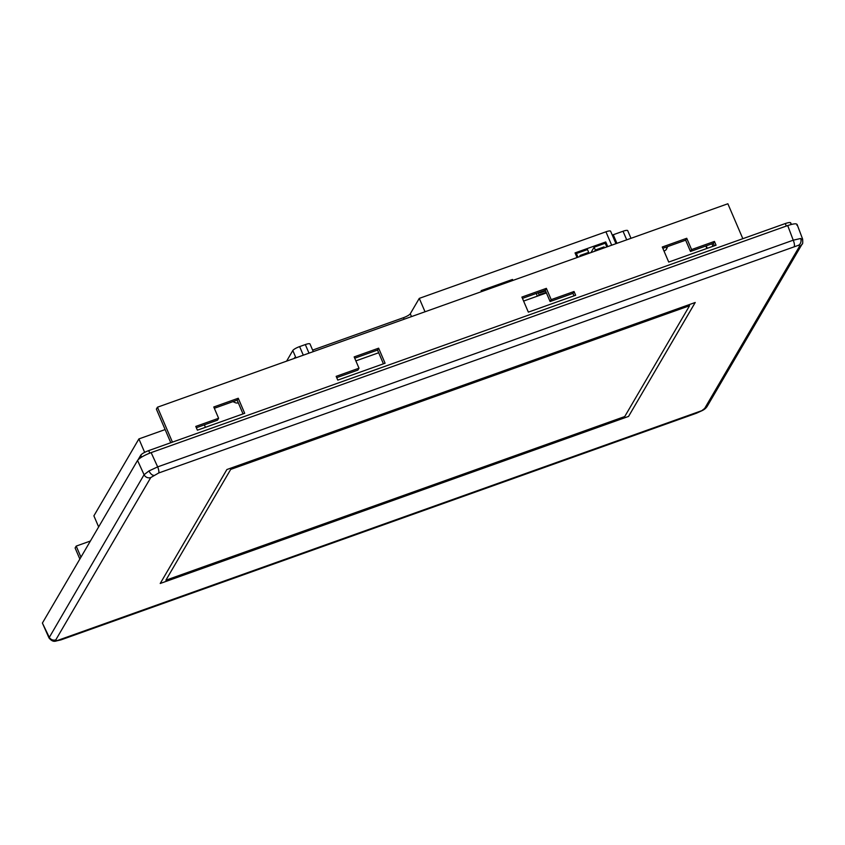 <?xml version="1.0" encoding="UTF-8"?>
<svg xmlns="http://www.w3.org/2000/svg" width="845" height="845" viewBox="0 0 845 845"><rect width="100%" height="100%" fill="white"/><g stroke="black" fill="none" stroke-linecap="round" stroke-linejoin="round"><path stroke-width="1.27" d="M150.769 477.552L55.812 639.845L56.858 640.7L701.815 410.659A5.239 2.472 60.1 0 0 702.417 410.49C704.476 409.476 706.061 408.103 707.18 406.35L707.18 406.35A5.239 4.912 -149.7 0 1 704.677 408.41L799.623 246.127L798.588 245.261L158.702 472.989L150.769 477.552A5.239 4.912 -149.7 0 1 144.072 474.71L148.995 470.929L157.666 466.884A5.239 1.426 70.4 0 1 158.702 472.989M61.178 639.665A5.239 1.426 70.4 0 1 60.924 639.897L55.009 641.239C53.129 641.587 51.122 640.489 48.989 637.943L144.072 474.71L137.545 460.44C139.594 457.916 144.136 455.307 151.139 452.614L157.666 466.884L793.233 240.191L800.669 238.491L802.423 239.885M796.909 225.266C797.511 223.249 794.448 223.355 787.709 225.562L793.233 240.191A5.239 1.426 70.4 0 1 794.258 246.296M355.872 360.889L378.687 352.756M523.594 301.074L546.419 292.93M663.98 250.997L664.476 250.817A4.193 3.929 -149.7 0 0 666.694 248.757L667.613 246.603M294.197 358.438L294.715 357.551L294.979 358.164M286.592 361.153L292.814 350.517A6.295 1.352 -23.2 0 1 299.616 346.598L303.302 355.196M378.634 348.182L354.161 356.907L358.998 368.198L336.162 376.352L337.778 380.113L385.088 363.234L378.634 348.182L377.535 350.062L383.429 363.825M691.59 249.581L686.742 238.279L662.269 247.015L668.722 262.066L716.042 245.198L714.426 241.427L691.59 249.581L690.481 251.461L713.328 243.318L714.384 245.789M170.774 442.727L156.367 409.096L157.466 407.205L727.862 203.761L742.829 238.691M157.466 407.205L172.433 442.136M551.204 299.648L546.366 288.356L521.893 297.081L528.347 312.143L575.656 295.264L574.04 291.504L551.204 299.648L550.106 301.528L572.942 293.384L573.998 295.856M218.612 418.275L195.776 426.419L197.392 430.189L244.701 413.311L238.248 398.248L213.774 406.984L218.612 418.275L217.514 420.155L196.336 427.718M354.71 358.206L377.535 350.062M336.711 377.641L357.9 370.089L358.998 368.198M662.829 248.303L685.644 240.17L690.481 251.461M522.442 298.38L545.257 290.236L550.106 301.528M214.334 408.272L237.149 400.139L243.043 413.902M160.223 583.472L628.553 416.427L695.224 302.489L226.882 469.535L160.223 583.472L628.553 416.416L695.192 302.499M230.717 469.408L689.541 305.742L230.706 469.397L165.884 580.188L230.706 469.397M607.745 246.603L605.749 241.955L575.044 252.908L577.04 257.556M536.237 293.458L537.388 296.151M512.904 280.434L512.492 279.452L481.132 290.638L481.555 291.62M425.024 311.773L419.278 298.38L605.939 231.805A6.295 1.352 -23.2 0 1 610.618 231.213L615.963 243.677M309.006 353.157L305.32 344.57L299.616 346.598M305.32 344.57A6.295 1.352 -23.2 0 1 309.999 343.968L313.284 351.636M404.132 319.23L403.477 317.688L312.618 350.094M403.477 317.688A6.295 1.352 156.8 0 0 410.279 313.77L419.278 298.38M612.266 235.058A6.295 1.352 156.8 0 0 613.238 234.741L623.029 231.245A6.295 1.352 -23.2 0 1 627.708 230.653L630.993 238.311M511.658 280.878L512.492 279.452M604.957 243.328L605.749 241.955M538.138 292.782L539.047 294.894L546.166 292.359M539.564 292.275L539.86 292.972L545.564 290.944M539.047 294.894L538.55 295.739M580.378 256.373L579.997 255.486L588.69 252.391L587.94 253.669M588.69 252.391L587.476 249.56L576.396 253.511L575.772 254.598M576.396 253.511L577.991 257.218M606.794 246.941L605.21 243.244L594.13 247.194L590.972 252.592M594.13 247.194L595.334 250.014L594.584 251.303M595.334 250.014L604.038 246.909L603.277 248.198M604.038 246.909L604.407 247.796M238.301 402.822A4.193 3.929 -149.7 0 1 235.216 402.653L232.935 401.639M204.384 424.845L205.441 427.316M705.839 245.979L706.895 248.451M802.623 239.082L802.613 239.061C802.877 242.705 802.718 244.374 802.127 244.068L802.127 244.068A5.239 4.912 -149.7 0 1 799.623 246.127M55.812 639.845A5.239 4.912 -149.7 0 1 49.126 636.993L42.398 623.061L137.545 460.44M48.999 637.964L42.398 623.061M696.745 412.973A5.239 1.426 70.4 0 1 696.491 413.205L60.924 639.897M787.709 225.562L151.139 452.614M79.852 559.052L75.11 547.972L76.208 546.092L90.394 541.032M138.094 459.733L140.766 455.17C141.928 453.702 144.579 452.181 148.688 450.607L785.259 223.555C789.219 222.246 791.004 222.182 790.624 223.376M790.719 222.858L791.385 224.421M76.208 546.092L80.951 557.161M706.24 245.842L707.297 248.314M711.944 243.804L713 246.275M98.643 526.931L93.89 515.841L138.897 438.925L144.653 452.36M138.897 438.925L165.134 429.566M689.552 305.753L624.73 416.553L165.895 580.209M685.644 240.17L686.742 238.279M713.328 243.318L714.426 241.427M545.257 290.236L546.366 288.356M572.942 293.384L574.04 291.504M237.149 400.139L238.248 398.248M666.071 249.74L667.381 246.677M701.815 410.659L704.677 408.41M702.417 410.49L696.491 413.205M56.858 640.7A5.239 4.489 88.1 0 1 55.009 641.239M153.621 475.312A5.239 2.472 -119.9 0 1 148.995 470.929M798.588 245.261A5.239 4.489 -91.9 0 0 800.669 238.491M295.94 357.815L292.814 350.517M611.674 245.198L605.939 231.805M410.279 313.77L411.494 316.611M613.238 234.741L616.924 243.328M626.715 239.843L623.029 231.245M785.259 223.555L786.336 226.059M148.688 450.607L149.776 453.121M140.766 455.17L141.59 457.092M666.219 249.56L666.694 248.757M347.221 339.532L393.421 323.054M802.127 244.068L707.18 406.35M802.613 239.061L797.078 224.4"/></g></svg>
